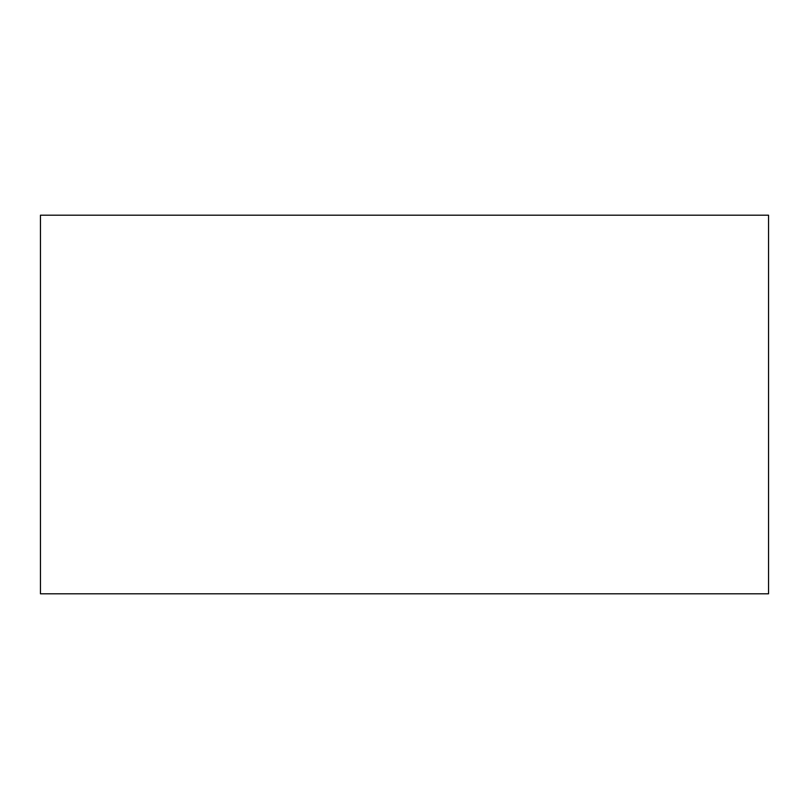 <?xml version="1.0" encoding="UTF-8"?>
<svg xmlns="http://www.w3.org/2000/svg" width="809" height="809" viewBox="0 0 809 809"><rect width="100%" height="100%" fill="white"/><g stroke="black" fill="none" stroke-linecap="round" stroke-linejoin="round"><path stroke-width="0.61" stroke-dasharray="4.04 3.03" d="M40.45 215.194L40.45 593.806M768.55 215.194L768.55 593.806"/><path stroke-width="1.21" d="M40.45 404.5L40.45 215.194L768.55 215.194L768.55 593.806L40.45 593.806L40.45 404.5"/></g></svg>
